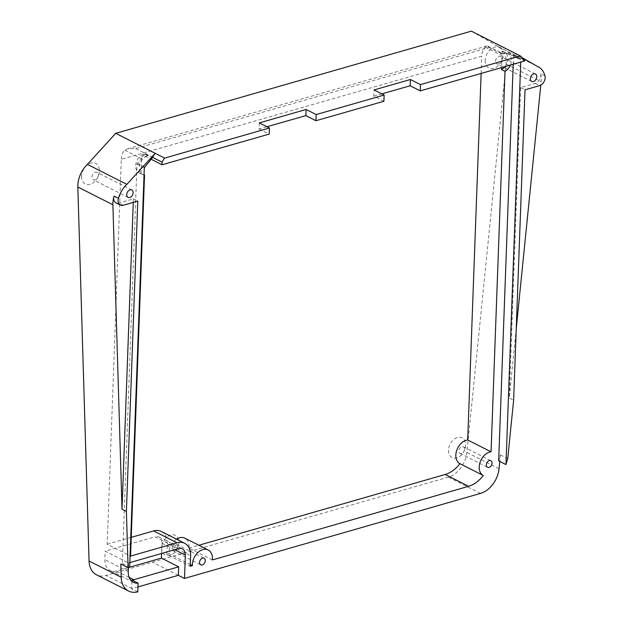 <?xml version="1.0" encoding="UTF-8"?>
<svg xmlns="http://www.w3.org/2000/svg" width="623" height="623" viewBox="0 0 623 623"><rect width="100%" height="100%" fill="white"/><g stroke="black" fill="none" stroke-linecap="round" stroke-linejoin="round"><path stroke-width="0.47" stroke-dasharray="3.12 2.34" d="M485.216 60.299A11.533 8.13 116.9 0 0 490.722 68.6A11.533 8.13 116.9 0 0 500.728 62.596A11.533 8.13 116.9 0 0 501.951 60.174A11.533 8.13 116.9 0 0 503.057 55.174A11.533 8.13 116.9 0 0 494.53 47.114A11.533 8.13 116.9 0 0 485.216 60.299M502.021 59.177A4.151 2.928 -63.1 0 1 501.624 60.976A4.151 2.928 -63.1 0 1 501.18 61.856A4.151 2.928 -63.1 0 1 496.936 63.811A4.151 2.928 -63.1 0 1 495.596 61.023A4.151 2.928 -63.1 0 1 497.411 57.176A4.151 2.928 -63.1 0 1 500.69 56.397A4.151 2.928 -63.1 0 1 502.021 59.177M81.574 176.254A11.533 8.13 116.9 0 0 87.08 184.548A11.533 8.13 116.9 0 0 97.087 178.552A11.533 8.13 116.9 0 0 98.309 176.13A11.533 8.13 116.9 0 0 99.415 171.13A11.533 8.13 116.9 0 0 90.888 163.07A11.533 8.13 116.9 0 0 81.574 176.254M98.379 175.133A4.151 2.928 -63.1 0 1 97.982 176.932A4.151 2.928 -63.1 0 1 97.538 177.804A4.151 2.928 -63.1 0 1 93.294 179.767A4.151 2.928 -63.1 0 1 91.955 176.979A4.151 2.928 -63.1 0 1 93.762 173.132A4.151 2.928 -63.1 0 1 97.048 172.353A4.151 2.928 -63.1 0 1 98.379 175.133M161.707 547.71A11.074 7.803 116.9 0 0 166.995 555.677A11.074 7.803 116.9 0 0 176.597 549.914A11.074 7.803 116.9 0 0 177.773 547.586A11.074 7.803 116.9 0 0 178.84 542.789A11.074 7.803 116.9 0 0 170.647 535.048A11.074 7.803 116.9 0 0 161.707 547.71M177.804 546.799A3.691 2.601 -63.1 0 1 177.446 548.396A3.691 2.601 -63.1 0 1 177.057 549.175A3.691 2.601 -63.1 0 1 173.28 550.911A3.691 2.601 -63.1 0 1 172.096 548.435A3.691 2.601 -63.1 0 1 173.7 545.016A3.691 2.601 -63.1 0 1 176.613 544.323A3.691 2.601 -63.1 0 1 177.804 546.799M448.498 450.188A11.074 7.803 116.9 0 0 453.785 458.154A11.074 7.803 116.9 0 0 463.387 452.391A11.074 7.803 116.9 0 0 464.563 450.063A11.074 7.803 116.9 0 0 465.622 445.266A11.074 7.803 116.9 0 0 457.438 437.533A11.074 7.803 116.9 0 0 448.498 450.188M464.587 449.276A3.691 2.601 -63.1 0 1 464.236 450.873A3.691 2.601 -63.1 0 1 463.839 451.652A3.691 2.601 -63.1 0 1 460.07 453.388A3.691 2.601 -63.1 0 1 458.878 450.912A3.691 2.601 -63.1 0 1 460.483 447.493A3.691 2.601 -63.1 0 1 463.403 446.8A3.691 2.601 -63.1 0 1 464.587 449.276M504.895 66.645A9.921 6.993 116.9 0 0 507.877 58.873A9.921 6.993 116.9 0 0 504.685 52.231A9.921 6.993 116.9 0 0 499.693 52.246L503.197 54.022A4.618 3.255 116.9 0 0 502.107 54.123L507.854 52.48L524.652 60.984M510.377 65.072A9.921 6.993 116.9 0 0 511.382 60.649A9.921 6.993 116.9 0 0 508.189 54.006A9.921 6.993 116.9 0 0 503.197 54.022M544.969 75.804L540.585 73.584A6.923 4.875 -63.1 0 1 540.787 75.523A6.923 4.875 -63.1 0 1 535.204 83.427L520.626 87.617L509.248 397.98L513.625 400.2M212.295 559.945L188.925 548.108A12.919 9.104 116.9 0 0 189.034 546.815A12.919 9.104 116.9 0 0 184.875 538.163M176.519 539.16A12.919 9.104 116.9 0 0 169.043 552.562A12.919 9.104 116.9 0 0 169.059 553.816L190.288 564.57M471.377 31.15L497.956 46.452A23.074 16.26 -63.1 0 1 498.782 46.834A23.074 16.26 -63.1 0 1 506.203 62.292A23.074 16.26 -63.1 0 1 506.086 63.974L466.907 452.438A23.074 16.26 -63.1 0 1 448.404 477.125L106.12 575.45A23.074 16.26 -63.1 0 1 96.479 574.788M540.585 73.584A23.074 16.26 -63.1 0 1 541.255 80.04A23.074 16.26 -63.1 0 1 541.138 81.722L540.795 85.141M522.759 58.99L513.266 54.185L517.106 58.095L520.82 59.621L520.727 62.113M521.864 57.48L510.813 51.117A13.846 9.758 -63.1 0 1 513.266 54.185M522.775 59.138L513.274 54.326M129.163 577.381L116.548 570.995L128.377 567.6L128.548 562.974L105.178 551.145L155.143 536.792L178.513 548.622M129.825 562.608L128.548 562.974M498.665 460.864A46.149 32.521 -63.1 0 1 500.433 454.907L499.778 461.425M513.212 64.262L513.516 55.922L520.82 59.621M517.106 58.095L509.801 54.396L513.516 55.922M509.801 54.396L507.854 52.48M152.627 157.417L145.323 153.717L145.229 156.256L148.804 155.236A4.618 3.255 116.9 0 0 147.939 155.61A10.381 7.312 116.9 0 0 139.684 164.519A10.381 7.312 116.9 0 0 142.527 174.526A10.381 7.312 116.9 0 0 144.038 175.024M145.323 153.717L136.998 164.09L122.349 563.519L120.784 563.971M137.956 586.936L132.123 588.61A23.074 16.26 -63.1 0 1 131.64 588.743L131.959 580.044M137.776 591.85L131.64 588.743M383.908 101.269L373.831 96.16L374.057 89.938M373.831 96.16L381.829 93.871M259.324 122.902L259.106 128.992L266.94 126.757M188.925 548.108L198.877 545.25M121.314 159.301C121.516 155.189 122.661 152.168 124.771 150.229L127.715 148.772L135.658 148.578L488.962 47.473L487.809 46.047L486.906 45.977L485.216 47.075C483.113 49.007 481.961 52.028 481.758 56.148L121.314 159.301L107.195 544.261L130.565 556.09M141.032 173.311L141.569 158.74A4.618 3.255 -63.1 0 1 144.435 153.834A10.381 7.312 116.9 0 0 136.18 162.743A10.381 7.312 116.9 0 0 139.022 172.75A10.381 7.312 116.9 0 0 141.032 173.311L144.045 174.829M161.598 553.481L161.972 543.24A9.228 6.503 116.9 0 0 159.005 537.057A9.228 6.503 116.9 0 0 155.143 536.792M116.548 570.995A16.151 11.378 -63.1 0 1 110.061 570.466A16.151 11.378 -63.1 0 1 104.866 559.641L105.178 551.145M497.956 46.452L537.392 66.427M516.257 328.446L509.248 397.98M500.433 454.907L507.737 458.606M107.195 544.261L131.258 537.345M161.31 531.458A18.456 13.005 -63.1 0 1 167.244 543.824L166.855 554.447L190.225 566.284M166.855 554.447L169.059 553.816M481.127 73.444L481.758 56.148M499.693 52.246A4.618 3.255 -63.1 0 1 500.526 52.488A4.618 3.255 -63.1 0 1 502.013 55.579L501.57 67.596M122.349 563.519L129.654 567.218M136.998 164.09L144.302 167.782M133.275 202.374L133.4 198.854L118.829 203.043A6.923 4.875 -63.1 0 1 115.933 202.849M133.4 198.854L137.784 201.073M520.626 87.617L525.01 89.837M145.229 156.256L151.171 159.27M259.106 128.992L269.183 134.101M147.939 155.61L144.435 153.834M145.042 167.081L137.738 163.382M535.204 83.427L539.58 85.647M506.086 63.974L541.138 81.722M178.349 575.333L152.347 562.172M480.535 493.393L448.404 477.125M132.123 588.61L106.12 575.45M124.771 150.229L141.569 158.74M161.972 543.24L174.744 549.704M499.046 468.706L466.907 452.438M167.244 543.824L190.615 555.661M485.216 47.075L502.013 55.579M128.237 571.478L104.866 559.641M123.206 205.263L118.829 203.043M135.658 148.578L148.804 155.236M488.962 47.473L502.107 54.123M501.624 60.976L501.951 60.174M501.18 61.856L500.728 62.596M97.982 176.932L98.309 176.13M97.538 177.804L97.087 178.552M177.446 548.396L177.773 547.586M177.057 549.175L176.597 549.914M464.236 450.873L464.563 450.063M463.839 451.652L463.387 452.391M504.685 52.231L508.189 54.006M173.28 550.911L200.738 564.812M460.07 453.388L487.529 467.289M531.699 81.411L496.936 63.811M128.058 197.366L93.294 179.767M131.811 189.953L97.048 172.353M535.453 73.997L500.69 56.397M498.782 46.834L536.816 66.093M159.005 537.057L182.375 548.886M133.431 582.295L110.061 570.466M463.403 446.8L490.862 460.709M176.613 544.323L204.079 558.224M487.809 46.047L500.526 52.488M139.022 172.75L142.527 174.526M486.906 45.977L127.715 148.772"/><path stroke-width="0.93" d="M513.212 64.262L498.665 460.864L505.969 464.563A46.149 32.521 -63.1 0 1 507.737 458.606L513.625 400.2L525.01 89.837L539.58 85.647A6.923 4.875 116.9 0 0 545.172 77.735A6.923 4.875 116.9 0 0 544.969 75.804A23.074 16.26 -63.1 0 0 538.217 66.801A23.074 16.26 -63.1 0 0 537.392 66.427L521.864 57.48M199.555 562.343A3.691 2.601 116.9 0 0 200.738 564.812A3.691 2.601 116.9 0 0 203.659 564.119A3.691 2.601 116.9 0 0 205.263 560.7A3.691 2.601 116.9 0 0 204.079 558.224A3.691 2.601 116.9 0 0 201.159 558.917A3.691 2.601 116.9 0 0 199.555 562.343M198.877 545.25L445.227 474.477L468.605 486.314L212.295 559.945A12.919 9.104 116.9 0 0 212.404 558.652A12.919 9.104 116.9 0 0 208.246 549.992L184.875 538.163A12.919 9.104 116.9 0 0 176.519 539.16M208.246 549.992A12.919 9.104 116.9 0 0 198.036 552.422A12.919 9.104 116.9 0 0 192.414 564.391A12.919 9.104 116.9 0 0 192.429 565.653L190.225 566.284L190.615 555.661A18.456 13.005 -63.1 0 0 184.681 543.287A18.456 13.005 -63.1 0 0 176.963 542.765L130.565 556.09L144.536 175.079A10.381 7.312 116.9 0 1 144.038 175.024M486.337 464.82A3.691 2.601 116.9 0 0 487.529 467.289A3.691 2.601 116.9 0 0 490.441 466.596A3.691 2.601 116.9 0 0 492.053 463.177A3.691 2.601 116.9 0 0 490.862 460.709A3.691 2.601 116.9 0 0 487.949 461.402A3.691 2.601 116.9 0 0 486.337 464.82M530.36 78.63A4.151 2.928 116.9 0 0 531.699 81.411A4.151 2.928 116.9 0 0 534.978 80.632A4.151 2.928 116.9 0 0 536.785 76.785A4.151 2.928 116.9 0 0 535.453 73.997A4.151 2.928 116.9 0 0 532.174 74.783A4.151 2.928 116.9 0 0 530.36 78.63M126.718 194.586A4.151 2.928 116.9 0 0 128.058 197.366A4.151 2.928 116.9 0 0 131.336 196.588A4.151 2.928 116.9 0 0 133.143 192.741A4.151 2.928 116.9 0 0 131.811 189.953A4.151 2.928 116.9 0 0 128.525 190.739A4.151 2.928 116.9 0 0 126.718 194.586M499.778 461.425L499.046 468.706A23.074 16.26 -63.1 0 1 480.535 493.393L184.486 578.44L178.349 575.333L178.661 566.837L161.427 558.107L128.377 567.6L128.237 571.478A16.151 11.378 -63.1 0 0 133.431 582.295A16.151 11.378 -63.1 0 0 138.096 583.151L137.776 591.85A23.074 16.26 -63.1 0 1 128.611 591.056A23.074 16.26 -63.1 0 1 121.181 577.248L120.784 563.971L128.089 567.67L129.654 567.218L144.302 167.782L152.627 157.378L162.12 162.19A13.846 9.758 116.9 0 1 164.643 158.102L155.15 153.289L126.874 184.353L87.43 164.386L115.714 133.322L471.377 31.15L520.306 55.922A13.846 9.758 116.9 0 1 522.759 58.99L524.652 60.984L420.252 90.865L410.175 85.764L410.409 79.503L420.486 84.603L420.252 90.865M152.627 157.378A13.846 9.758 -63.1 0 1 155.15 153.289L115.714 133.322M184.486 578.44L185.343 555.07A9.228 6.503 116.9 0 0 182.375 548.886A9.228 6.503 116.9 0 0 178.513 548.622L129.825 562.608M481.127 73.444L467.686 439.978L491.056 451.815L505.004 71.318A9.921 6.993 116.9 0 0 510.377 65.072M491.056 451.815A12.919 9.104 116.9 0 0 480.022 462.422A12.919 9.104 116.9 0 0 483.292 475.489A27.685 19.508 116.9 0 1 468.605 486.314M128.611 591.056L96.479 574.788A23.074 16.26 -63.1 0 1 89.05 560.98L77.828 187.001A23.074 16.26 -63.1 0 1 87.43 164.386M384.142 95.046L383.908 101.269L315.947 120.714L316.173 114.57L384.142 95.046L374.057 89.938L410.409 79.503M381.829 93.871L410.175 85.764M266.94 126.757L305.87 115.613L306.095 109.469L316.173 114.57M151.171 159.27L162.027 164.768L269.183 134.101L269.409 128.003L259.324 122.902L306.095 109.469M144.045 174.829L144.536 175.079M178.661 566.837L133.789 579.725A16.151 11.378 -63.1 0 1 131.959 580.044L138.096 583.151M178.349 575.333L137.956 586.936M161.427 558.107L161.598 553.481M540.795 85.141L516.257 328.446M505.969 464.563L520.727 62.113M128.089 567.67L126.399 511.436L122.022 509.225L133.275 202.374M77.828 187.001L112.888 204.749L122.022 509.225M112.888 204.749A23.074 16.26 -63.1 0 1 114.056 196.113L118.44 198.332A23.074 16.26 -63.1 0 1 126.874 184.353M131.258 537.345L153.593 530.928A18.456 13.005 -63.1 0 1 161.31 531.458L184.681 543.287M190.288 564.57L192.429 565.653M445.227 474.477A27.685 19.508 116.9 0 0 459.922 463.66L483.292 475.489M505.004 71.318L501.499 69.542A9.921 6.993 116.9 0 0 504.895 66.645M501.57 67.596L501.499 69.542M118.44 198.332A6.923 4.875 116.9 0 0 120.317 205.068A6.923 4.875 116.9 0 0 123.206 205.263L137.784 201.073L126.399 511.436M467.686 439.978A12.919 9.104 116.9 0 0 456.651 450.593A12.919 9.104 116.9 0 0 459.922 463.66M133.789 579.725L129.163 577.381M120.317 205.068L115.933 202.849A6.923 4.875 -63.1 0 1 114.056 196.113M162.027 164.768L162.12 162.19M315.947 120.714L305.87 115.613M164.643 158.102L269.409 128.003M420.486 84.603L520.306 55.922M121.181 577.248L89.05 560.98M174.744 549.704L185.343 555.07M153.593 530.928L176.963 542.765M536.816 66.093L538.217 66.801"/></g></svg>
